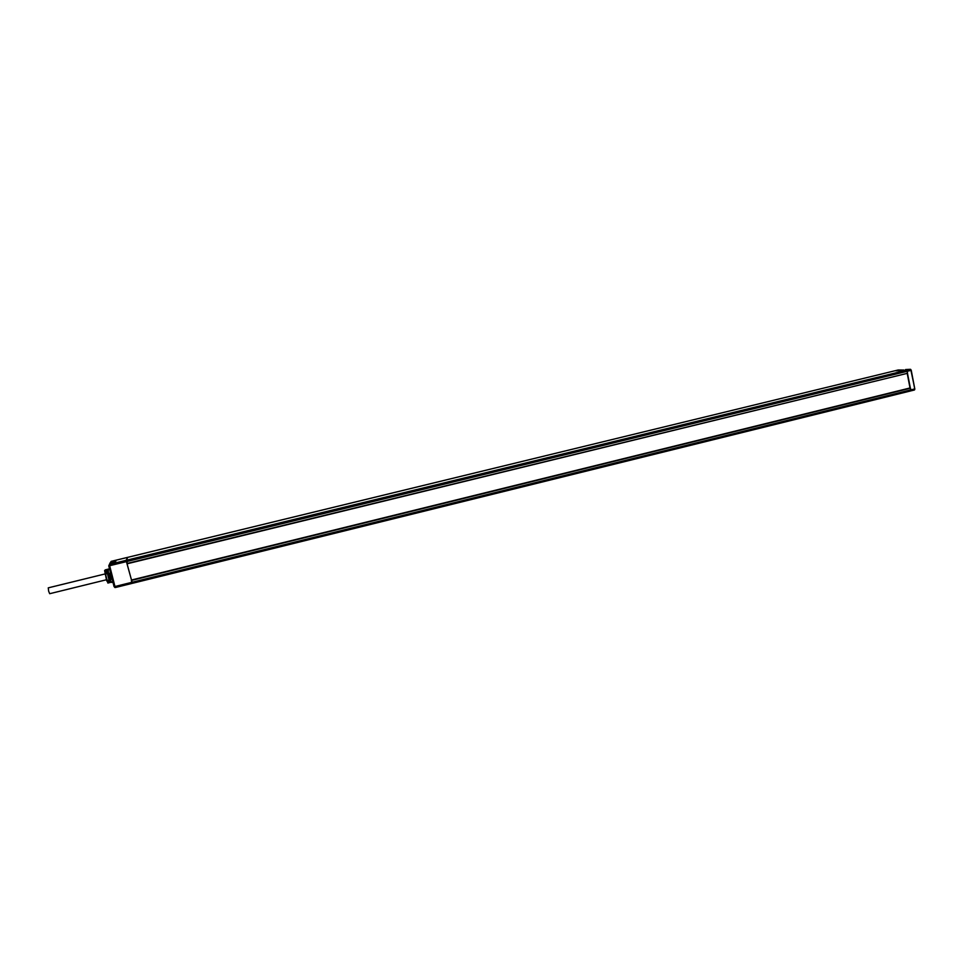 <?xml version="1.0" encoding="UTF-8"?>
<svg xmlns="http://www.w3.org/2000/svg" width="963" height="963" viewBox="0 0 963 963"><rect width="100%" height="100%" fill="white"/><g stroke="black" fill="none" stroke-linecap="round" stroke-linejoin="round"><path stroke-width="1.44" d="M905.581 369.563L910.396 369.298L911.154 370.334L914.718 388.932L914.417 390.003L910.661 390.882M127.309 563.403L907.483 373.295L127.309 563.403L126.598 560.201L906.496 370.249L895.891 370.827M895.879 370.755L906.869 370.165L910.902 390.87M910.143 387.933L907.351 373.331M126.598 560.201L127.501 557.625L126.129 560.322L109.433 564.39L110.179 563.162L109.493 564.27M132.1 582.266L910.817 389.895L910.529 390.966L132.461 583.301L131.558 580.003L910.492 388.209L131.63 580.388M910.817 389.895L910.492 388.209M131.558 580.003L910.252 387.908M910.011 387.969L907.218 373.355L910.035 387.957M907.483 373.295L127.417 563.716M907.579 372.982L906.496 370.249M127.2 562.97L126.731 561.104M126.129 560.322L132.244 582.796M131.69 580.641L126.803 563.066M131.329 580.725L132.087 582.218M126.622 560.562L126.827 563.006M903.751 369.997L901.212 370.141M898.106 369.997L903.041 370.045M903.739 370.009L902.355 370.081M108.061 582.916L106.604 580.545L104.606 570.517L109.517 568.808L105.22 569.891M104.606 570.517L107.35 569.867M109.626 569.217L108.169 569.602L108.542 573.238M107.17 580.689L108.205 582.88L111.19 582.109M107.134 573.575L106.905 570.108M108.362 569.085L107.712 569.253M105.448 573.996L105.087 570.409M105.34 571.408L105.557 573.96M107.302 580.653L108.012 581.833M107.88 583.06L111.612 582.097M111.371 582.121L110.264 579.931M112.599 580.87L111.864 578.715M106.592 580.472L110.456 579.882L111.937 578.306M110.504 578.342L109.541 577.752M112.912 582.109L111.708 582.471M110.107 563.174L115.861 561.212L110.179 563.162L109.469 564.318M110.841 573.996L108.747 573.19L105.027 574.345M110.552 578.498L109.517 574.478L107.748 574.911L108.783 578.944L110.552 578.498M109.818 578.486L108.771 578.751L108.614 575.585L109.589 577.993L108.951 575.501M108.614 575.585L107.748 574.911M108.988 575.561L108.867 574.73L107.82 574.995M109.541 574.562L108.867 574.73M107.976 575.802L108.554 578.041M109.89 582.29L108.855 580.268M106.424 570.698L106.712 573.683M108.434 580.376L109.3 581.953M106.412 573.755L106.111 570.216L106.652 573.695M108.374 580.388L109.493 582.061M110.564 573.635L110.071 570.987M104.943 573.972L48.258 587.851L48.644 591.174L49.691 593.702L106.375 579.774M911.239 370.31L914.79 388.896L914.417 390.003L910.962 390.846M910.769 369.503L914.814 388.896L911.191 389.798M910.529 369.323L911.263 370.298L907.628 371.2M905.533 369.563L910.42 369.298L906.869 370.165M109.842 563.307L111.287 561.333L898.226 369.973L111.082 561.405M115.488 561.862L110.179 563.162M110.613 562.753L115.861 561.212M914.802 388.908L914.706 389.642M105.292 571.577L105.713 572.732M110.54 562.512L111.287 561.333M108.759 565.835L109.433 564.39L109.65 565.714L108.759 565.835L114.067 586.623L114.958 586.503L109.65 565.714L126.358 561.634M114.838 587.526L131.979 583.422L115.331 587.538L114.067 586.636M115.331 587.538L114.958 586.503L131.63 582.386M112.49 580.46L111.889 578.631M107.23 580.677L105.521 573.972M109.192 582.507L108.133 580.448M110.637 573.707L110.203 571.492M126.707 560.96L126.972 562.97M131.582 580.665L131.811 582.519M131.702 582.194L131.474 580.689M126.839 561.525L907.254 371.285M903.162 370.033L898.226 369.973M105.316 571.468L105.749 572.744M112.827 581.796L111.311 582.17M111.118 582.025L109.842 582.338M108.699 582.507L109.373 582.495M108.121 569.771L106.845 570.084M132.461 583.301L910.529 390.966M126.671 560.803L126.683 561.405"/></g></svg>
